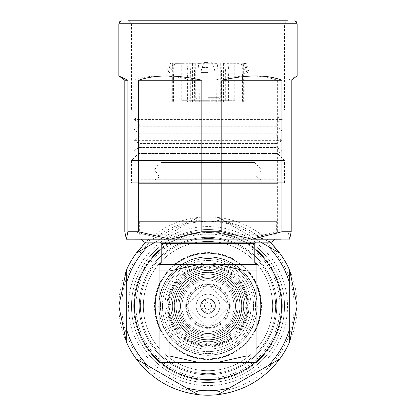 <?xml version="1.0" encoding="UTF-8"?>
<svg xmlns="http://www.w3.org/2000/svg" width="416" height="416" viewBox="0 0 416 416"><rect width="100%" height="100%" fill="white"/><g stroke="black" fill="none" stroke-linecap="round" stroke-linejoin="round"><path stroke-width="0.31" stroke-dasharray="2.08 1.56" d="M177.809 306.056A30.191 30.191 0 0 0 208 336.248A30.191 30.191 0 0 0 238.191 306.056A30.191 30.191 0 0 0 208 275.865A30.191 30.191 0 0 0 177.809 306.056A30.191 30.191 0 0 0 208 336.248A30.191 30.191 0 0 0 238.191 306.056A30.191 30.191 0 0 0 208 275.865A30.191 30.191 0 0 0 177.809 306.056A30.191 30.191 0 0 0 208 336.248A30.191 30.191 0 0 0 238.191 306.056A30.191 30.191 0 0 0 208 275.865A30.191 30.191 0 0 0 177.809 306.056A30.191 30.191 0 0 0 208 336.248A30.191 30.191 0 0 0 238.191 306.056A30.191 30.191 0 0 0 208 275.865A30.191 30.191 0 0 0 177.809 306.056M175.921 306.056A32.079 32.079 0 0 0 208 338.135A32.079 32.079 0 0 0 240.079 306.056A32.079 32.079 0 0 0 208 273.983A32.079 32.079 0 0 0 175.921 306.056A32.079 32.079 0 0 0 208 338.135A32.079 32.079 0 0 0 240.079 306.056A32.079 32.079 0 0 0 208 273.983A32.079 32.079 0 0 0 175.921 306.056M208 275.865A30.191 30.191 0 0 0 177.809 306.056A30.191 30.191 0 0 0 208 336.248A30.191 30.191 0 0 0 238.191 306.056A30.191 30.191 0 0 0 208 275.865A30.191 30.191 0 0 0 177.809 306.056A30.191 30.191 0 0 0 208 336.248A30.191 30.191 0 0 0 238.191 306.056A30.191 30.191 0 0 0 208 275.865A30.191 30.191 0 0 1 238.191 306.056A30.191 30.191 0 0 1 208 336.248A30.191 30.191 0 0 1 177.809 306.056A30.191 30.191 0 0 1 208 275.865A30.191 30.191 0 0 1 238.191 306.056A30.191 30.191 0 0 1 208 336.248A30.191 30.191 0 0 1 177.809 306.056A30.191 30.191 0 0 1 208 275.865A30.191 30.191 0 0 0 177.809 306.056A30.191 30.191 0 0 0 208 336.248A30.191 30.191 0 0 0 238.191 306.056A30.191 30.191 0 0 0 208 275.865M159.12 301.881A49.057 49.057 0 0 1 208 257A49.057 49.057 0 0 0 158.943 306.056A49.057 49.057 0 0 0 208 355.113A49.057 49.057 0 0 0 257.057 306.056A49.057 49.057 0 0 0 208 257A49.057 49.057 0 0 0 158.943 306.056A49.057 49.057 0 0 0 208 355.113A49.057 49.057 0 0 0 257.057 306.056A49.057 49.057 0 0 0 208 257A49.057 49.057 0 0 1 257.057 306.056A49.057 49.057 0 0 1 208 355.113A49.057 49.057 0 0 1 159.12 310.237M208 340.023A33.961 33.961 0 0 0 241.961 306.056A33.961 33.961 0 0 0 208 272.095A33.961 33.961 0 0 0 174.039 306.056A33.961 33.961 0 0 0 208 340.023A33.961 33.961 0 0 0 241.961 306.056A33.961 33.961 0 0 0 208 272.095A33.961 33.961 0 0 0 174.039 306.056A33.961 33.961 0 0 0 208 340.023A33.961 33.961 0 0 1 174.039 306.056A33.961 33.961 0 0 1 208 272.095A33.961 33.961 0 0 1 241.961 306.056A33.961 33.961 0 0 1 208 340.023A33.961 33.961 0 0 1 174.039 306.056A33.961 33.961 0 0 1 208 272.095A33.961 33.961 0 0 1 241.961 306.056A33.961 33.961 0 0 1 208 340.023A33.961 33.961 0 0 0 241.961 306.056A33.961 33.961 0 0 0 208 272.095A33.961 33.961 0 0 0 174.039 306.056A33.961 33.961 0 0 0 208 340.023M256.88 326.108A52.832 52.832 0 0 1 208 358.888A52.832 52.832 0 0 0 260.832 306.056A52.832 52.832 0 0 0 208 253.224A52.832 52.832 0 0 0 155.168 306.056A52.832 52.832 0 0 0 208 358.888A52.832 52.832 0 0 0 260.832 306.056A52.832 52.832 0 0 0 208 253.224A52.832 52.832 0 0 0 155.168 306.056A52.832 52.832 0 0 0 208 358.888A52.832 52.832 0 0 1 155.168 306.056A52.832 52.832 0 0 1 256.88 286.01M251.67 324.86A47.549 47.549 0 0 0 255.549 306.056A47.549 47.549 0 0 1 208 353.605A47.549 47.549 0 0 1 160.451 306.056A47.549 47.549 0 0 0 251.67 324.86M154.96 306.056A53.04 53.04 0 0 0 208 359.096A53.04 53.04 0 0 0 261.04 306.056A53.04 53.04 0 0 0 208 253.016A53.04 53.04 0 0 0 154.96 306.056M143.369 306.056A64.631 64.631 0 0 0 208 370.687A64.631 64.631 0 0 0 272.631 306.056A64.631 64.631 0 0 0 208 241.431A64.631 64.631 0 0 0 143.369 306.056A64.631 64.631 0 0 0 208 370.687A64.631 64.631 0 0 0 272.631 306.056A64.631 64.631 0 0 0 208 241.431A64.631 64.631 0 0 0 143.369 306.056A64.631 64.631 0 0 0 208 370.687A64.631 64.631 0 0 0 272.631 306.056A64.631 64.631 0 0 0 208 241.431A64.631 64.631 0 0 0 143.369 306.056A64.631 64.631 0 0 0 208 370.687A64.631 64.631 0 0 0 272.631 306.056A64.631 64.631 0 0 0 208 241.431A64.631 64.631 0 0 0 143.369 306.056M160.451 306.056A47.549 47.549 0 0 1 208 258.508A47.549 47.549 0 0 1 255.549 306.056A47.549 47.549 0 0 0 164.33 287.253A47.549 47.549 0 0 0 160.451 306.056M158.876 284.908A53.487 53.487 0 0 1 229.148 256.932A53.487 53.487 0 0 1 257.124 327.21A53.487 53.487 0 0 1 186.852 355.181A53.487 53.487 0 0 1 158.876 284.908M253.282 325.551A49.301 49.301 0 0 0 227.495 260.775A49.301 49.301 0 0 0 162.718 286.562A49.301 49.301 0 0 0 188.505 351.338A49.301 49.301 0 0 0 253.282 325.551M155.256 306.056A52.744 52.744 0 0 0 208 358.8A52.744 52.744 0 0 0 260.744 306.056A52.744 52.744 0 0 0 208 253.313A52.744 52.744 0 0 0 155.256 306.056A52.744 52.744 0 0 0 208 358.8A52.744 52.744 0 0 0 260.744 306.056A52.744 52.744 0 0 0 208 253.313A52.744 52.744 0 0 0 155.256 306.056M164.913 306.056A43.087 43.087 0 0 0 208 349.144A43.087 43.087 0 0 0 251.087 306.056A43.087 43.087 0 0 0 208 262.969A43.087 43.087 0 0 0 164.913 306.056A43.087 43.087 0 0 1 208 262.969A43.087 43.087 0 0 1 251.087 306.056A43.087 43.087 0 0 1 208 349.144A43.087 43.087 0 0 1 164.913 306.056M180.294 281.315L181.355 282.36A35.656 35.656 0 0 1 243.62 307.684A35.656 35.656 0 0 1 179.4 327.35A35.656 35.656 0 0 1 181.355 282.36L178.178 279.224A40.113 40.113 0 0 0 167.918 304.455L170.893 304.439A37.144 37.144 0 0 1 180.294 281.315L178.178 279.224A40.113 40.113 0 0 0 167.918 304.455L169.406 304.45A38.631 38.631 0 0 1 179.239 280.27M170.919 308.152L167.939 308.173A40.113 40.113 0 0 0 178.526 333.268L180.617 331.152A37.144 37.144 0 0 1 170.919 308.152L167.939 308.173A40.113 40.113 0 0 0 178.526 333.268L179.572 332.212A38.631 38.631 0 0 1 169.426 308.162M183.258 333.762L181.168 335.878A40.113 40.113 0 0 0 206.398 346.138L206.383 343.164A37.144 37.144 0 0 1 183.258 333.762L181.168 335.878A40.113 40.113 0 0 0 206.398 346.138L206.393 344.651A38.631 38.631 0 0 1 182.213 334.818M210.096 343.143L210.116 346.117A40.113 40.113 0 0 0 235.212 335.53L233.095 333.44A37.144 37.144 0 0 1 210.096 343.143L210.116 346.117A40.113 40.113 0 0 0 235.212 335.53L233.095 333.44M235.706 330.798L237.822 332.888A40.113 40.113 0 0 0 248.082 307.658L245.107 307.674A37.144 37.144 0 0 1 235.706 330.798L237.822 332.888A40.113 40.113 0 0 0 248.082 307.658L246.594 307.668A38.631 38.631 0 0 1 236.761 331.843M245.081 303.961L248.061 303.945A40.113 40.113 0 0 0 237.474 278.845L235.383 280.961A37.144 37.144 0 0 1 245.081 303.961L248.061 303.945A40.113 40.113 0 0 0 237.474 278.845L236.428 279.906A38.631 38.631 0 0 1 246.574 303.95M232.742 278.356L234.832 276.234A40.113 40.113 0 0 0 209.602 265.975L209.617 268.949A37.144 37.144 0 0 1 232.742 278.356L234.832 276.234A40.113 40.113 0 0 0 209.602 265.975L209.607 267.462A38.631 38.631 0 0 1 233.787 277.295M205.904 268.975L205.884 266.001A40.113 40.113 0 0 0 180.788 276.583L182.905 278.673A37.144 37.144 0 0 1 205.904 268.975L205.884 266.001A40.113 40.113 0 0 0 180.788 276.583L181.849 277.628A38.631 38.631 0 0 1 205.894 267.488M206.393 344.651L206.383 343.164M234.151 334.485A38.631 38.631 0 0 1 210.106 344.63M246.594 307.668L245.107 307.674M179.572 332.212L180.617 331.152M236.428 279.906L235.383 280.961M209.607 267.462L209.617 268.949M181.849 277.628L182.905 278.673M169.406 304.45L170.893 304.439M179.4 327.35A35.656 35.656 0 0 1 186.706 277.456A35.656 35.656 0 0 1 236.6 284.768A35.656 35.656 0 0 1 229.294 334.662A35.656 35.656 0 0 1 179.4 327.35M228.857 290.529A26 26 0 0 1 223.527 326.914A26 26 0 0 1 187.143 321.584A26 26 0 0 1 192.473 285.199A26 26 0 0 1 228.857 290.529A26 26 0 0 1 223.527 326.914A26 26 0 0 1 187.143 321.584A26 26 0 0 1 192.473 285.199A26 26 0 0 1 228.857 290.529M217.532 298.958A11.887 11.887 0 0 1 215.098 315.593A11.887 11.887 0 0 1 198.468 313.154A11.887 11.887 0 0 1 200.902 296.525A11.887 11.887 0 0 1 217.532 298.958A11.887 11.887 0 0 0 200.902 296.525A11.887 11.887 0 0 0 198.468 313.154A11.887 11.887 0 0 0 215.098 315.593A11.887 11.887 0 0 0 217.532 298.958M214.999 304.678A7.129 7.129 0 0 1 209.378 313.056A7.129 7.129 0 0 1 201.001 307.434A7.129 7.129 0 0 1 206.622 299.062A7.129 7.129 0 0 1 214.999 304.678A7.129 7.129 0 0 1 209.378 313.056A7.129 7.129 0 0 1 201.001 307.434A7.129 7.129 0 0 1 206.622 299.062A7.129 7.129 0 0 1 214.999 304.678A7.129 7.129 0 0 0 206.622 299.062A7.129 7.129 0 0 0 201.001 307.434M204.573 306.732A3.489 3.489 0 0 1 207.324 302.63A3.489 3.489 0 0 1 211.427 305.38A3.489 3.489 0 0 1 208.676 309.483A3.489 3.489 0 0 1 204.573 306.732M284.513 306.056A76.513 76.513 0 0 0 208 229.544A76.513 76.513 0 0 0 131.487 306.056A76.513 76.513 0 0 0 208 382.569A76.513 76.513 0 0 0 284.513 306.056A76.513 76.513 0 0 1 208 382.569A76.513 76.513 0 0 1 131.487 306.056A76.513 76.513 0 0 1 208 229.544A76.513 76.513 0 0 1 284.513 306.056A76.513 76.513 0 0 1 208 382.569A76.513 76.513 0 0 1 131.487 306.056A76.513 76.513 0 0 1 208 229.544A76.513 76.513 0 0 1 284.513 306.056A76.513 76.513 0 0 1 208 382.569A76.513 76.513 0 0 1 131.487 306.056A76.513 76.513 0 0 1 208 229.544A76.513 76.513 0 0 1 284.513 306.056M276.713 306.056A68.713 68.713 0 0 1 208 374.769A68.713 68.713 0 0 1 139.287 306.056A68.713 68.713 0 0 0 208 374.769A68.713 68.713 0 0 0 276.713 306.056A68.713 68.713 0 0 1 208 374.769A68.713 68.713 0 0 1 139.287 306.056A68.713 68.713 0 0 0 208 374.769A68.713 68.713 0 0 0 276.713 306.056A68.713 68.713 0 0 1 208 374.769A68.713 68.713 0 0 1 139.287 306.056A68.713 68.713 0 0 0 208 374.769A68.713 68.713 0 0 0 276.713 306.056A68.713 68.713 0 0 1 208 374.769A68.713 68.713 0 0 1 139.287 306.056A68.713 68.713 0 0 0 208 374.769A68.713 68.713 0 0 0 276.713 306.056A68.713 68.713 0 0 1 208 374.769A68.713 68.713 0 0 1 139.287 306.056A68.713 68.713 0 0 1 208 237.344A68.713 68.713 0 0 1 276.713 306.056A68.713 68.713 0 0 0 208 237.344A68.713 68.713 0 0 0 139.287 306.056A68.713 68.713 0 0 0 208 374.769A68.713 68.713 0 0 0 276.713 306.056A68.713 68.713 0 0 1 208 374.769A68.713 68.713 0 0 1 139.287 306.056A68.713 68.713 0 0 1 208 237.344A68.713 68.713 0 0 1 276.713 306.056A68.713 68.713 0 0 0 208 237.344A68.713 68.713 0 0 0 139.287 306.056A68.713 68.713 0 0 1 208 237.344A68.713 68.713 0 0 1 276.713 306.056A68.713 68.713 0 0 1 208 374.769A68.713 68.713 0 0 1 139.287 306.056A68.713 68.713 0 0 1 208 237.344A68.713 68.713 0 0 1 276.713 306.056A68.713 68.713 0 0 0 208 237.344A68.713 68.713 0 0 0 139.287 306.056A68.713 68.713 0 0 1 208 237.344A68.713 68.713 0 0 1 276.713 306.056A68.713 68.713 0 0 0 208 237.344A68.713 68.713 0 0 0 139.287 306.056A68.713 68.713 0 0 1 208 237.344A68.713 68.713 0 0 1 276.713 306.056A68.713 68.713 0 0 0 208 237.344A68.713 68.713 0 0 0 139.287 306.056A68.713 68.713 0 0 1 208 237.344A68.713 68.713 0 0 1 276.713 306.056M282.287 306.056A74.287 74.287 0 0 1 208 380.344A74.287 74.287 0 0 1 133.713 306.056A74.287 74.287 0 0 1 208 231.769A74.287 74.287 0 0 1 282.287 306.056A74.287 74.287 0 0 1 208 380.344A74.287 74.287 0 0 1 133.713 306.056A74.287 74.287 0 0 1 208 231.769A74.287 74.287 0 0 1 282.287 306.056A74.287 74.287 0 0 1 208 380.344A74.287 74.287 0 0 1 133.713 306.056A74.287 74.287 0 0 1 208 231.769A74.287 74.287 0 0 1 282.287 306.056A74.287 74.287 0 0 1 208 380.344A74.287 74.287 0 0 1 133.713 306.056A74.287 74.287 0 0 1 208 231.769A74.287 74.287 0 0 1 282.287 306.056A74.287 74.287 0 0 1 208 380.344A74.287 74.287 0 0 1 133.713 306.056A74.287 74.287 0 0 1 208 231.769A74.287 74.287 0 0 1 282.287 306.056M128.513 306.056A79.487 79.487 0 0 0 208 385.544A79.487 79.487 0 0 0 287.487 306.056A79.487 79.487 0 0 0 208 226.569A79.487 79.487 0 0 0 128.513 306.056M297.144 306.056A89.144 89.144 0 0 1 208 395.2A89.144 89.144 0 0 1 118.856 306.056A89.144 89.144 0 0 1 208 216.913A89.144 89.144 0 0 1 297.144 306.056M289.713 328.292L289.713 270.431M229.601 387.941L279.708 359.013M147.888 365.706L197.995 394.638M126.287 283.821L126.287 341.682M155.225 242.169L197.995 217.48L145.829 242.169M136.292 253.105L197.995 217.48A89.144 89.144 0 0 1 218.005 217.48L260.775 242.169M270.171 242.169L218.005 217.48L268.112 246.407M186.399 224.172A84.687 84.687 0 0 1 229.601 224.172M135.944 306.056A72.056 72.056 0 0 1 208 234A72.056 72.056 0 0 1 280.056 306.056A72.056 72.056 0 0 1 208 378.113A72.056 72.056 0 0 1 135.944 306.056M140.4 306.056A67.6 67.6 0 0 1 208 238.456A67.6 67.6 0 0 1 275.6 306.056A67.6 67.6 0 0 1 208 373.656A67.6 67.6 0 0 1 140.4 306.056A67.6 67.6 0 0 1 208 238.456A67.6 67.6 0 0 1 275.6 306.056A67.6 67.6 0 0 1 208 373.656A67.6 67.6 0 0 1 140.4 306.056M134.456 306.056A73.544 73.544 0 0 0 208 379.6A73.544 73.544 0 0 0 281.544 306.056A73.544 73.544 0 0 0 208 232.513A73.544 73.544 0 0 0 134.456 306.056M254.8 249.324A73.544 73.544 0 0 0 161.2 249.324M159.12 361.005A73.544 73.544 0 0 0 160.872 362.513M255.128 362.513A73.544 73.544 0 0 0 256.88 361.005M172.344 306.056A35.656 35.656 0 0 0 208 341.713A35.656 35.656 0 0 0 243.656 306.056A35.656 35.656 0 0 0 208 270.4A35.656 35.656 0 0 0 172.344 306.056A35.656 35.656 0 0 0 208 341.713A35.656 35.656 0 0 0 243.656 306.056A35.656 35.656 0 0 0 208 270.4A35.656 35.656 0 0 0 172.344 306.056A35.656 35.656 0 0 1 208 270.4A35.656 35.656 0 0 1 243.656 306.056A35.656 35.656 0 0 1 208 341.713A35.656 35.656 0 0 1 172.344 306.056A35.656 35.656 0 0 1 208 270.4A35.656 35.656 0 0 1 243.656 306.056A35.656 35.656 0 0 1 208 341.713A35.656 35.656 0 0 1 172.344 306.056M168.631 306.056A39.369 39.369 0 0 0 208 345.431A39.369 39.369 0 0 0 247.369 306.056A39.369 39.369 0 0 0 208 266.687A39.369 39.369 0 0 0 168.631 306.056A39.369 39.369 0 0 0 208 345.431A39.369 39.369 0 0 0 247.369 306.056A39.369 39.369 0 0 0 208 266.687A39.369 39.369 0 0 0 168.631 306.056M176.056 306.056A31.944 31.944 0 0 0 208 338A31.944 31.944 0 0 0 239.944 306.056A31.944 31.944 0 0 0 208 274.113A31.944 31.944 0 0 0 176.056 306.056A31.944 31.944 0 0 0 208 338A31.944 31.944 0 0 0 239.944 306.056A31.944 31.944 0 0 0 208 274.113A31.944 31.944 0 0 0 176.056 306.056M235.487 306.056A27.487 27.487 0 0 0 208 278.569A27.487 27.487 0 0 0 180.513 306.056A27.487 27.487 0 0 0 208 333.544A27.487 27.487 0 0 0 235.487 306.056A27.487 27.487 0 0 0 208 278.569A27.487 27.487 0 0 0 180.513 306.056A27.487 27.487 0 0 0 208 333.544A27.487 27.487 0 0 0 235.487 306.056M256.88 310.237A49.057 49.057 0 0 1 208 355.113A49.057 49.057 0 0 1 158.943 306.056A49.057 49.057 0 0 1 208 257A49.057 49.057 0 0 1 256.88 301.881M159.12 286.01A52.832 52.832 0 0 1 260.832 306.056A52.832 52.832 0 0 1 159.12 326.108M161.356 161.944L254.644 161.944L161.356 161.944L161.356 162.443L254.644 162.443L161.356 162.443L159.619 162.791L154.513 169.848L159.546 176.878L256.454 176.878L159.546 176.878L155.111 179.769L260.889 179.769L155.111 179.769M254.644 161.944L254.644 162.443L261.487 169.848L256.454 176.878L260.889 179.769M141.144 179.769L274.856 179.769L141.144 179.769L141.144 183.633L274.856 183.633L141.144 183.633M274.856 183.633L274.856 179.769M155.111 161.944L260.889 161.944L155.111 161.944L155.111 86.169L260.889 86.169L155.111 86.169M260.889 161.944L260.889 86.169M164.913 86.169L251.087 86.169L164.913 86.169L164.913 102.128L251.087 102.128L251.087 86.169M251.087 102.128L164.913 102.128M190.684 102.128L217.786 102.128L217.786 73.991L190.684 73.991L190.684 102.128L187.413 102.128L187.413 73.991L170.17 73.991L170.17 102.128L173.732 102.128L169.099 102.128L169.099 73.991L168.298 72.124L170.524 63.144L172.656 63.341L172.656 102.128M221.343 102.128L242.429 102.128L242.429 73.991L243.162 72.124L241.119 63.144L220.912 63.144L221.582 72.124L221.343 102.128L217.786 102.128M244.182 102.128L248.113 102.128L246.901 102.128L246.901 73.991L247.702 72.124L245.476 63.144L241.561 63.144L242.871 63.144L244.92 72.124L244.182 73.991L244.182 102.128L239.153 102.128L242.429 102.128M245.83 102.128L228.587 102.128L228.587 73.991L228.987 72.124L227.885 63.144L244.405 63.144L246.631 72.124L245.83 73.991L245.83 102.128L242.268 102.128L246.901 102.128M225.316 102.128L198.214 102.128L197.974 72.124L198.645 63.144L224.614 63.144L225.711 72.124L225.316 73.991L225.316 102.128L223.558 102.128L228.587 102.128M194.657 102.128L173.571 102.128L173.571 73.991L172.838 72.124L174.881 63.144L195.088 63.144L194.418 72.124L194.657 102.128L198.214 102.128M170.524 63.144L173.129 63.144L171.08 72.124L171.818 73.991L171.818 102.128L176.847 102.128L173.571 102.128M171.818 102.128L169.099 102.128M170.17 102.128L187.413 102.128M187.413 73.991L187.013 72.124L188.115 63.144L171.595 63.144L169.369 72.124L170.17 73.991M188.115 63.144L244.4 63.144L172.656 63.341M188.817 63.144L173.02 63.144M173.732 63.341L173.732 102.128M169.099 73.991L171.818 73.991M171.943 63.144L173.129 63.144M170.856 63.144L174.439 63.144M175.094 63.341L175.094 102.128M176.847 102.128L176.847 63.341L176.192 63.144L195.088 63.144M174.881 63.144L176.192 63.144M173.571 73.991L194.657 73.991M176.847 63.341L195.515 63.144M195.733 63.341L195.733 102.128M199.29 102.128L199.072 63.144L224.614 63.144M198.645 63.144L199.072 63.144M198.214 73.991L225.316 73.991M199.285 63.341L223.912 63.144M223.558 63.341L223.558 102.128M226.829 102.128L226.829 63.341L227.183 63.144L244.405 63.144L243.344 63.341L243.344 102.128M227.885 63.144L227.183 63.144M228.587 73.991L245.83 73.991M226.829 63.341L242.98 63.144M242.268 63.341L242.268 102.128M241.561 63.144L245.144 63.144M244.057 63.144L243.344 63.341M245.476 63.144L242.871 63.144M246.901 73.991L244.182 73.991M181.262 63.144L234.744 63.144L181.262 63.144M234.738 100.287L181.256 100.287L234.738 100.287M208 100.287L196.113 100.287L208 100.287M208 98.8L219.887 98.8L208 98.8M208 97.313L219.029 97.313L208 97.313M208 62.4L204.287 62.4L208 62.4M240.906 63.341L240.906 102.128M239.153 102.128L239.153 63.341L239.808 63.144L220.912 63.144M241.119 63.144L239.808 63.144M242.429 73.991L221.343 73.991M239.153 63.341L220.485 63.144M220.267 63.341L220.267 102.128M216.71 102.128L216.928 63.144L191.386 63.144L190.289 72.124L190.684 73.991M217.786 73.991L218.026 72.124L217.355 63.144L216.928 63.144M217.355 63.144L191.386 63.144M216.715 63.341L192.088 63.144M192.442 63.341L192.442 102.128M189.171 102.128L189.171 63.341M139.719 183.633L276.344 183.633L139.719 183.633M139.719 182.744L276.344 182.744L139.719 182.744M131.555 182.744L284.513 182.744L131.555 182.744M284.445 160.456L131.487 160.456L284.445 160.456M277.488 153.499L138.445 153.499L277.488 153.499M282.214 150.764L133.713 150.764L282.214 150.764M139.35 147.55L276.713 147.55L139.35 147.55M276.65 143.582L139.287 143.582L276.65 143.582M282.214 140.364L133.713 140.364L282.214 140.364M139.35 137.15L276.713 137.15L139.35 137.15M276.65 133.182L139.287 133.182L276.65 133.182M282.214 129.964L133.713 129.964L282.214 129.964M139.35 126.75L276.713 126.75L139.35 126.75M139.35 122.782L276.713 122.782L139.35 122.782M133.786 119.564L282.287 119.564L133.786 119.564M277.534 116.86L138.403 116.86L277.534 116.86M131.555 109.944L284.513 109.944L131.555 109.944M131.555 23.769L284.513 23.769L131.555 23.769M287.409 20.8L128.513 20.8L287.409 20.8M284.513 182.744L284.513 160.456L277.555 153.499L282.287 150.764L276.713 147.55L276.713 143.582L282.287 140.364L276.713 137.15L276.713 133.182L282.287 129.964L276.713 126.75L276.713 122.782L282.287 119.564L277.597 116.86L284.513 109.944L284.513 23.769L287.487 20.8L128.513 20.8L131.487 23.769L131.487 109.944L138.403 116.86L133.713 119.564L139.287 122.782L139.287 126.75L133.713 129.964L139.287 133.182L139.287 137.15L133.713 140.364L139.287 143.582L139.287 147.55L133.713 150.764L138.445 153.499L131.487 160.456L131.487 182.744M289.791 239.122L288.096 231.769L288.096 80.231L297.144 75.988M288.096 80.231L291.179 80.231M288.096 231.769L277.352 231.769L245.757 239.2L214.167 231.769L214.167 80.231C239.777 74.547 260.842 74.547 277.352 80.231L277.352 231.769M214.167 231.769L194.178 231.769L164.122 239.2L134.066 231.769L134.066 80.231C148.819 74.547 168.854 74.547 194.178 80.231L194.178 231.769M134.066 231.769L124.821 231.769M134.066 80.231L194.178 80.231M214.167 80.231L277.352 80.231M289.713 239.2L126.287 239.2M276.344 221.369L139.656 221.369L276.344 221.369L276.344 234.744L139.656 234.744L276.344 234.744L280.8 239.2L135.268 239.2M170.243 239.2L251.878 239.2M141.144 221.369L274.856 221.369L141.144 221.369L141.144 239.2L274.856 239.2L274.856 221.369M274.856 239.2L141.144 239.2M271.887 242.169L144.113 242.169M159.713 242.169L256.287 242.169L159.713 242.169M254.8 243.656L161.2 243.656M254.8 262.969L161.2 262.969M256.287 264.456L159.713 264.456L256.287 264.456M217.069 362.513L256.88 362.513L256.88 264.456L217.069 264.456L246.054 270.889L246.054 356.08L217.069 362.513L159.12 362.513L159.12 356.08L169.946 356.08L169.946 270.889L159.12 270.889L159.12 356.08M169.946 270.889L198.931 264.456L217.069 264.456M198.931 264.456L159.12 264.456L159.12 270.889M198.931 362.513L169.946 356.08M256.88 356.08L246.054 356.08M256.88 270.889L246.054 270.889M236.969 306.056A28.969 28.969 0 0 1 208 335.031A28.969 28.969 0 0 1 179.031 306.056A28.969 28.969 0 0 0 208 335.031A28.969 28.969 0 0 0 236.969 306.056A28.969 28.969 0 0 0 208 277.087A28.969 28.969 0 0 0 179.031 306.056A28.969 28.969 0 0 1 208 277.087A28.969 28.969 0 0 1 236.969 306.056M185.713 306.056A22.287 22.287 0 0 0 208 328.344A22.287 22.287 0 0 0 230.287 306.056A22.287 22.287 0 0 0 208 283.769A22.287 22.287 0 0 0 185.713 306.056L207.984 283.769L230.287 306.056L208.016 328.344L185.713 306.056M196.487 101.769L219.513 101.769L196.487 101.769L196.487 102.128L219.513 102.128L196.487 102.128M208 101.769L196.56 101.769L208 101.769M208 102.128L219.44 102.128L208 102.128M214.287 310.014A7.431 7.431 0 0 0 211.957 299.77A7.431 7.431 0 0 0 201.713 302.099A7.431 7.431 0 0 0 204.043 312.343A7.431 7.431 0 0 0 214.287 310.014A7.431 7.431 0 0 0 211.957 299.77A7.431 7.431 0 0 0 201.713 302.099A7.431 7.431 0 0 0 204.043 312.343A7.431 7.431 0 0 0 214.287 310.014M191.027 295.37A20.056 20.056 0 0 0 197.314 323.029A20.056 20.056 0 0 0 224.973 316.742A20.056 20.056 0 0 0 218.686 289.084A20.056 20.056 0 0 0 191.027 295.37A20.056 20.056 0 0 0 197.314 323.029A20.056 20.056 0 0 0 224.973 316.742A20.056 20.056 0 0 0 218.686 289.084A20.056 20.056 0 0 0 191.027 295.37M189.769 294.58A21.544 21.544 0 0 0 196.524 324.288A21.544 21.544 0 0 0 226.231 317.533A21.544 21.544 0 0 0 219.476 287.825A21.544 21.544 0 0 0 189.769 294.58A21.544 21.544 0 0 0 196.524 324.288A21.544 21.544 0 0 0 226.231 317.533A21.544 21.544 0 0 0 219.476 287.825A21.544 21.544 0 0 0 189.769 294.58M208 339.732A33.675 33.675 0 0 0 241.675 306.056A33.675 33.675 0 0 0 208 272.386A33.675 33.675 0 0 0 174.325 306.056A33.675 33.675 0 0 0 208 339.732A33.675 33.675 0 0 1 174.325 306.056A33.675 33.675 0 0 1 208 272.386A33.675 33.675 0 0 1 241.675 306.056A33.675 33.675 0 0 1 208 339.732M208 260.484A45.573 45.573 0 0 0 162.427 306.056A45.573 45.573 0 0 0 208 351.634A45.573 45.573 0 0 0 253.573 306.056A45.573 45.573 0 0 0 208 260.484A45.573 45.573 0 0 1 253.573 306.056A45.573 45.573 0 0 1 208 351.634A45.573 45.573 0 0 1 162.427 306.056A45.573 45.573 0 0 1 208 260.484M208 268.902A37.154 37.154 0 0 0 170.846 306.056A37.154 37.154 0 0 0 208 343.216A37.154 37.154 0 0 0 245.154 306.056A37.154 37.154 0 0 0 208 268.902A37.154 37.154 0 0 1 245.154 306.056A37.154 37.154 0 0 1 208 343.216A37.154 37.154 0 0 1 170.846 306.056A37.154 37.154 0 0 1 208 268.902M208 355.113A49.057 49.057 0 0 0 257.057 306.056A49.057 49.057 0 0 0 208 257A49.057 49.057 0 0 0 158.943 306.056A49.057 49.057 0 0 0 208 355.113A49.057 49.057 0 0 0 257.057 306.056A49.057 49.057 0 0 0 208 257A49.057 49.057 0 0 1 257.057 306.056A49.057 49.057 0 0 1 208 355.113A49.057 49.057 0 0 1 158.943 306.056A49.057 49.057 0 0 1 208 257A49.057 49.057 0 0 0 158.943 306.056A49.057 49.057 0 0 0 208 355.113M208 253.224A52.832 52.832 0 0 0 155.168 306.056A52.832 52.832 0 0 0 208 358.888A52.832 52.832 0 0 0 260.832 306.056A52.832 52.832 0 0 0 208 253.224M206.404 346.975A40.95 40.95 0 0 1 180.58 336.471M235.804 336.118A40.95 40.95 0 0 1 210.122 346.954M248.919 307.653A40.95 40.95 0 0 1 238.415 333.476M177.939 333.866A40.95 40.95 0 0 1 167.107 308.178M238.061 278.252A40.95 40.95 0 0 1 248.893 303.94M209.596 265.138A40.95 40.95 0 0 1 235.42 275.642M180.196 275.995A40.95 40.95 0 0 1 205.878 265.164M167.081 304.465A40.95 40.95 0 0 1 177.585 278.637M201.978 307.242A6.136 6.136 0 0 1 206.814 300.035A6.136 6.136 0 0 1 214.022 304.871A6.136 6.136 0 0 1 209.186 312.078A6.136 6.136 0 0 1 201.978 307.242M294.169 306.056A86.169 86.169 0 0 1 208 392.231A86.169 86.169 0 0 1 121.831 306.056A86.169 86.169 0 0 1 208 219.887A86.169 86.169 0 0 1 294.169 306.056M187.013 72.124L169.369 72.124M168.298 72.124L171.08 72.124M172.838 72.124L194.418 72.124M197.974 72.124L225.711 72.124M228.987 72.124L246.631 72.124M247.702 72.124L244.92 72.124M208 72.431L200.871 72.431L208 72.431M208 67.465L201.958 67.465L208 67.465M243.162 72.124L221.582 72.124M218.026 72.124L190.289 72.124M297.144 23.769L118.856 23.769M180.123 336.934L206.409 347.625M236.267 336.575L210.127 347.604M238.878 333.934L249.569 307.648M166.452 308.183L177.481 334.329M249.548 303.935L238.519 277.789M235.877 275.179L209.591 264.488M205.878 264.514L179.733 275.538M177.122 278.179L166.431 304.465M167.887 102.128L167.887 73.991L167.05 72.124L169.369 63.144M246.631 63.144L248.95 72.124L248.113 73.991L248.113 102.128M234.744 100.287L234.744 63.144M219.029 97.313L219.887 98.8L219.887 100.287M204.287 62.4L201.958 67.465L200.871 72.431L200.871 97.313M211.713 62.4L214.042 67.465L215.129 72.431L215.129 97.313M196.971 97.313L196.113 98.8L196.113 100.287M181.256 100.287L181.256 63.144M276.344 183.633L276.344 182.744M139.656 183.633L139.656 182.744M139.656 221.369L139.656 234.744L135.2 239.2M219.44 101.769L219.44 102.128M196.56 101.769L196.56 102.128M219.513 102.128L219.513 101.769"/><path stroke-width="0.62" d="M118.856 306.056L126.287 341.682L126.287 270.431L118.856 306.056M268.112 365.706A84.687 84.687 0 0 0 289.713 328.292L289.713 341.682L297.144 306.056L289.713 270.431L289.713 341.682A89.144 89.144 0 0 1 279.708 359.013L218.005 394.638C243.495 391.284 264.061 379.413 279.708 359.013M186.399 387.941A84.687 84.687 0 0 0 229.601 387.941L218.005 394.638A89.144 89.144 0 0 1 197.995 394.638L136.292 359.013C151.939 379.413 172.505 391.284 197.995 394.638M126.287 328.292A84.687 84.687 0 0 0 147.888 365.706L136.292 359.013A89.144 89.144 0 0 1 126.287 341.682M145.829 242.169L136.292 253.105A89.144 89.144 0 0 0 126.287 270.431L126.287 283.821A84.687 84.687 0 0 1 147.888 246.407L155.225 242.169M289.713 270.431A89.144 89.144 0 0 0 279.708 253.105L268.112 246.407L279.708 253.105L270.171 242.169M260.775 242.169L268.112 246.407A84.687 84.687 0 0 1 289.713 283.821M136.292 253.105L147.888 246.407M256.88 361.005A73.544 73.544 0 0 0 254.8 249.324M161.2 249.324A73.544 73.544 0 0 0 159.12 361.005M160.872 362.513A73.544 73.544 0 0 0 255.128 362.513M256.88 301.881A49.057 49.057 0 0 1 256.88 310.237M159.12 326.108A52.832 52.832 0 0 1 159.12 286.01M159.12 310.237A49.057 49.057 0 0 1 159.12 301.881M256.88 286.01A52.832 52.832 0 0 1 256.88 326.108M128.513 20.8L287.487 20.8M297.06 75.941L291.179 80.231L291.179 231.769L289.64 239.2M118.94 75.941L124.821 80.231L124.821 231.769L126.36 239.2L127.904 231.769L127.904 80.231L118.856 75.988L118.856 23.769L297.144 23.769L296.291 21.689L294.169 20.8M127.904 231.769L138.648 231.769L170.243 239.2L201.833 231.769L201.833 80.231C176.223 74.547 155.158 74.547 138.648 80.231L138.648 231.769M201.833 231.769L221.822 231.769L251.878 239.2L281.934 231.769L281.934 80.231C267.181 74.547 247.146 74.547 221.822 80.231L221.822 231.769M281.934 231.769L291.179 231.769M201.833 80.231L138.648 80.231M281.934 80.231L221.822 80.231M127.904 80.231L124.821 80.231M126.36 239.2L289.791 239.122M135.268 239.2L170.243 239.2M251.878 239.2L280.8 239.2M141.144 239.2L144.113 242.169L271.887 242.169L274.856 239.2M159.713 242.169L161.2 243.656L161.2 262.969L254.8 262.969L254.8 243.656L256.287 242.169M161.2 262.969L159.713 264.456M254.8 262.969L256.287 264.456M198.931 362.513L159.12 362.513L159.12 264.456L198.931 264.456L169.946 270.889L169.946 356.08L198.931 362.513L217.069 362.513L246.054 356.08L246.054 270.889L217.069 264.456L198.931 264.456M217.069 264.456L256.88 264.456L256.88 362.513L217.069 362.513M246.054 270.889L256.88 270.889M246.054 356.08L256.88 356.08M159.12 356.08L169.946 356.08M159.12 270.889L169.946 270.889M161.2 243.656L254.8 243.656M118.856 23.769L119.709 21.689L121.831 20.8M297.144 75.988L297.144 23.769"/></g></svg>

